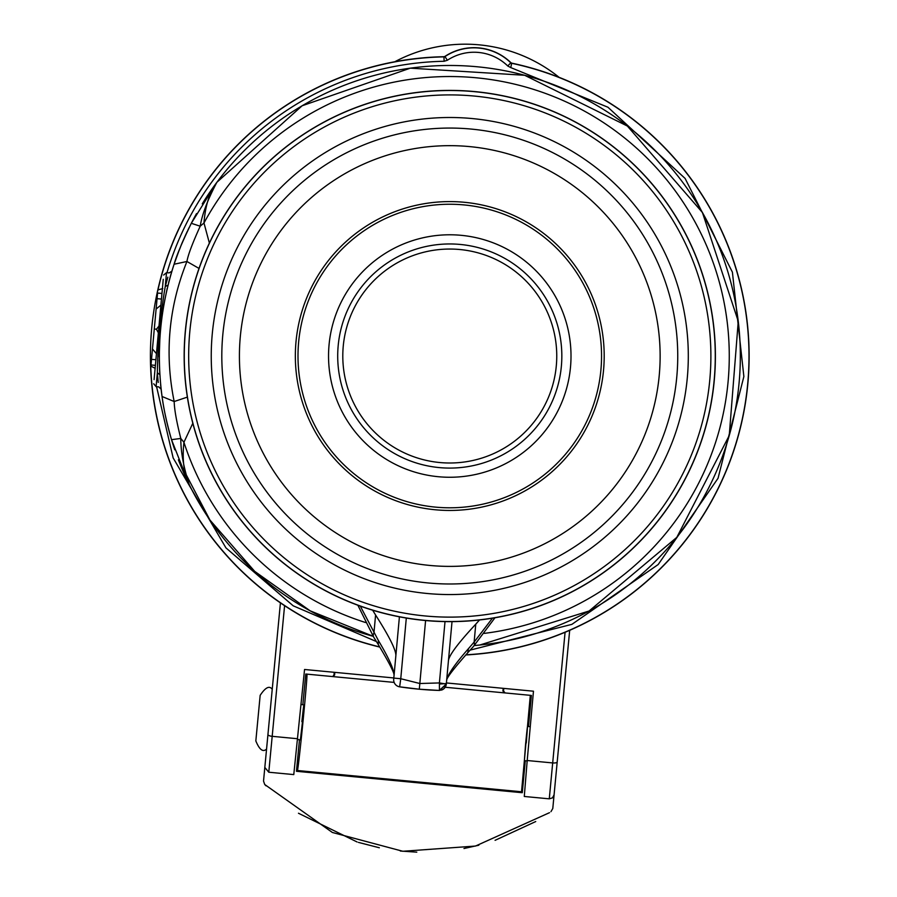 <?xml version="1.0" encoding="UTF-8"?>
<svg xmlns="http://www.w3.org/2000/svg" width="897" height="897" viewBox="0 0 897 897"><rect width="100%" height="100%" fill="white"/><g stroke="black" fill="none" stroke-linecap="round" stroke-linejoin="round"><path stroke-width="1.35" d="M661.638 440.203A227.973 227.973 0 0 0 285.1 198.383A227.973 227.973 0 0 1 661.638 440.203A227.973 227.973 0 0 1 365.595 567.879A227.973 227.973 0 0 1 285.1 198.383A227.973 227.973 0 0 1 661.638 440.203A227.973 227.973 0 0 1 365.595 567.879A227.973 227.973 0 0 1 285.1 198.383M696.621 454.106A265.613 265.613 0 0 1 351.702 602.874A265.613 265.613 0 0 1 202.935 257.944A265.613 265.613 0 0 1 547.854 109.176A265.613 265.613 0 0 1 696.621 454.106M479.536 619.973L475.769 624.166L474.132 642.073L468.481 648.632C454.992 664.004 447.715 674.533 446.661 680.229L446.314 684.041L439.395 682.931L445.013 621.599M448.108 664.397L448.388 661.302C448.343 656.212 457.47 643.833 475.769 624.166M395.499 659.587L394.03 675.688M395.801 656.245L397.113 641.938M399.412 616.822L393.705 679.231A7.041 7.041 0 0 0 399.658 686.833A7.041 7.041 0 0 1 393.705 679.231L393.805 678.087L400.757 678.726L399.658 686.833L419.303 689.21L419.83 683.514L439.395 682.931L439.44 690.354L446.314 684.041A7.041 7.041 0 0 1 446.302 684.164M372.647 610.195L375.585 615.006C390.016 637.666 396.754 651.491 395.779 656.492M378.31 640.391C388.793 657.949 394.041 669.622 394.052 675.419L394.052 675.463C394.568 673.277 389.32 662.995 378.321 644.618L378.31 640.391L360.302 606.114M378.321 644.618L373.713 637.162A7.041 4.597 -31.9 0 1 373.948 632.912L375.585 615.006M425.593 620.533L419.83 683.514L400.757 678.726L406.307 618.055M452.021 621.632L446.358 683.559L439.721 684.019M448.388 661.302L446.65 680.296M492.419 618.201L474.132 642.073A7.041 4.597 -137.7 0 1 473.594 646.288L494.953 617.775M445.417 686.855L443.578 688.986L439.721 690.421A7.041 7.041 0 0 1 439.07 690.432A334.581 334.581 0 0 1 399.815 686.855M446.224 684.669A7.041 7.041 0 0 1 441.47 690.096M446.235 684.579L439.07 690.432L419.303 689.21M187.361 397.113L174.175 401.531C174.399 409.671 176.608 421.971 180.802 438.454L183.93 442.288C182.069 459.634 183.84 473.762 189.245 484.66A290.561 290.561 0 0 0 373.186 636.309L310.115 610.812L254.692 571.355L209.965 520.081L178.391 459.825M192.81 423.283L183.93 442.288A279.494 279.494 0 0 0 365.561 622.529M180.802 438.454L171.518 439.676L189.245 484.66C183.593 467.348 180.779 451.942 180.802 438.454M199.022 268.427L186.935 261.487C168.692 306.92 164.431 353.597 174.175 401.531L162.054 396.485C163.557 408.393 166.707 422.79 171.518 439.676M196.521 213.609A290.561 290.561 0 0 0 191.296 223.308C182.001 242.594 176.272 256.239 174.096 264.234L186.935 261.487C187.978 255.163 192.406 243.401 200.199 226.201L191.296 223.308L216.895 182.282L302.132 105.768L410.333 68.161L524.644 75.281L627.339 126.029L702.429 212.522L738.253 321.317L729.25 435.505L676.82 537.348L589.094 611.003L479.727 645.033L474.266 645.548A290.561 290.561 0 0 0 716.389 240.519A290.561 290.561 0 0 0 216.895 182.282C209.595 192.014 205.29 205.581 203.978 222.983L209.371 243.065M202.251 203.866A290.561 290.561 0 0 1 216.883 182.282C207.667 199.739 202.105 214.383 200.199 226.201L203.978 222.983A279.494 279.494 0 0 1 680.576 198.394A279.494 279.494 0 0 1 484.268 633.383M162.054 396.485C156.089 351.523 160.103 307.447 174.096 264.234L178.873 250.992C182.248 243.154 179.064 248.57 191.308 223.286M187.338 231.325A290.561 290.561 0 0 0 170.609 275.469L168.67 282.521M167.246 288.217L163.579 305.888M161.124 322.797L160.283 331.206M160.036 334.189L159.218 356.838M159.251 360.011L159.801 374.352M160.63 384.6L160.63 384.634A290.561 290.561 0 0 0 160.978 387.964M161.012 388.278A290.561 290.561 0 0 0 174.623 449.386M178.514 460.139A290.561 290.561 0 0 0 201.119 506.334M515.282 639.101A290.561 290.561 0 0 0 563.641 623.337M189.211 227.457A290.561 290.561 0 0 0 187.865 230.215M156.571 386.685L173.143 457.918L225.932 547.865L293.196 605.811L376.448 641.568M470.106 650.123L571.882 624.357L658.174 564.538L718.037 478.292L743.871 376.527L732.401 272.161L685.095 178.436L607.942 107.236L510.774 67.6L511.682 63.295A299.206 299.206 0 0 1 465.924 654.799M167.986 285.168L165.25 286.524L167.851 277.151M159.812 374.598L157.356 372.782L157.379 370.696C157.95 341.656 160.574 313.591 165.25 286.524L166.517 272.654L169.152 272.901L171.876 271.174M163.254 279.315L154.082 379.633M158.22 382.458L157.356 372.782L156.089 386.641L153.701 383.77M157.524 293.554L157.02 293.51A299.363 299.363 0 0 0 150.483 362.377L151.234 362.455M155.215 368.319L150.741 366.099L150.483 362.377A299.363 299.363 0 0 0 379.835 647.096M162.783 288.554L157.962 289.899L157.02 293.51A299.363 299.363 0 0 1 443.97 56.713A1.76 1.76 0 0 0 443.993 56.713A1.76 1.76 0 0 1 443.97 56.713L444.105 61.276A294.81 294.81 0 0 0 166.988 272.699M465.778 654.956A299.363 299.363 0 0 0 511.761 63.149L510.898 62.689A52.833 52.833 0 0 0 444.901 56.421L444.957 56.578A52.676 52.676 0 0 1 510.819 62.824L507.747 65.974A48.27 48.27 0 0 0 447.379 60.256L444.957 56.578L444.015 56.87A299.206 299.206 0 0 0 157.962 289.899M443.97 56.713L444.878 56.444A1.76 1.76 0 0 1 444.172 56.702A1.76 1.76 0 0 0 444.834 56.477L444.901 56.433A52.833 52.833 0 0 1 510.898 62.689L510.898 62.689A1.76 1.76 0 0 0 510.92 62.712A1.76 1.76 0 0 1 510.898 62.689L511.761 63.149A1.76 1.76 0 0 0 511.761 63.149L512.008 63.362M559.111 77.344A149.687 149.687 0 0 0 394.792 61.758M299.475 739.756L296.447 771.285L297.367 770.512C298.23 772.53 308.22 671.225 306.875 674.129L394.142 682.404L332.731 676.585L334.615 674.993L334.805 672.358M332.731 676.585L333.987 674.936L334.233 672.302M284.584 605.688L268.786 772.227L293.779 774.593L304.554 669.487L393.817 677.953M446.414 682.942L533.468 691.206L527.201 760.521L552.687 762.932L549.278 798.835L552.474 797.87L554.077 794.865L558.652 746.663M503.217 688.335L502.914 690.959L504.462 692.876L445.181 687.248L531.405 695.433L528.49 726.548M531.405 695.433L505.112 692.933L503.531 691.015L503.789 688.391M549.513 812.671L475.5 846.05L402.798 851.275L332.372 832.472L264.727 784.505L263.527 781.063L267.945 734.52A4.407 1.402 5.4 0 0 272.195 736.325L297.669 738.747M269.392 719.215L266.555 749.073C263 752.448 259.424 749.735 255.836 740.922L260.164 695.343C265.467 687.337 269.492 685.342 272.228 689.356L274.998 660.17M264.727 784.505L265.994 785.817M298.477 813.243L357.107 841.98M358.43 842.395L379.353 847.766M400.354 851.029L416.791 852.15M463.984 848.517L478.841 845.209M495.077 840.321L535.733 821.54M550.96 811.65L552.787 808.5L564.213 687.999M306.875 674.129L305.776 674.028L302.838 704.706M525.283 760.734L522.289 792.713L296.447 771.285M505.112 692.933L504.462 692.876M522.289 792.713L521.527 791.771L530.318 695.321M526.27 742.996C528.041 721.334 527.806 721.704 525.586 744.118L524.375 760.656L527.167 760.914M297.591 739.577L300.383 739.846L302.356 722.948C304.442 699.952 304.274 699.525 301.874 721.693M549.278 798.835L524.285 796.469L527.201 760.521M569.685 630.322L554.077 794.865M280.425 602.885L267.945 734.52M163.22 279.696L163.108 280.817M163.007 282.017L163.086 281.176M162.951 282.544L162.862 283.53M162.458 287.959L162.234 290.482M157.894 337.855L155.899 359.742L151.515 359.338L150.999 364.956L155.383 365.359L154.407 376.09M156.493 353.261L156.571 352.42M159.442 320.969L161.449 299.071L157.065 298.667L157.569 293.061L161.953 293.454M158.982 325.992L156.448 329.21L158.354 332.821M151.515 359.338L157.065 298.667M160.888 305.126L156.112 309.061M154.284 329.008L156.448 329.21M152.468 348.955L156.448 353.687M308.725 299.979A151.772 151.772 0 0 1 534.051 229.8A151.772 151.772 0 0 1 393.738 497.073A151.772 151.772 0 0 1 308.725 299.979M306.258 299.004A154.43 154.43 0 0 1 540.532 231.078A154.43 154.43 0 0 1 392.751 499.539A154.43 154.43 0 0 1 306.258 299.004M384.936 253.582A121.241 121.241 0 0 0 405.007 468.694A121.241 121.241 0 0 0 527.167 262.698A121.241 121.241 0 0 0 384.936 253.582M345.625 314.645A112.069 112.069 0 0 0 408.393 460.172A112.069 112.069 0 0 0 521.314 269.762A112.069 112.069 0 0 0 345.625 314.645M350.357 316.518A106.978 106.978 0 0 0 410.277 455.441A106.978 106.978 0 0 0 549.199 395.521A106.978 106.978 0 0 0 489.28 256.609A106.978 106.978 0 0 0 350.357 316.518M645.268 433.7A210.358 210.358 0 0 0 276.926 236.135A210.358 210.358 0 0 0 372.098 551.52A210.358 210.358 0 0 0 645.268 433.7M297.468 172.448A238.535 238.535 0 0 1 671.449 444.105A238.535 238.535 0 0 1 361.693 577.702A238.535 238.535 0 0 1 297.468 172.448M692.428 452.436A261.094 261.094 0 0 0 283.06 155.08A261.094 261.094 0 0 0 353.362 598.669A261.094 261.094 0 0 0 692.428 452.436M696.509 454.061A265.501 265.501 0 0 0 257.618 172.807A265.501 265.501 0 0 0 351.736 602.762A265.501 265.501 0 0 0 696.509 454.061M473.594 646.288L467.718 652.792L468.481 648.632M447.379 60.256L444.105 61.276M510.774 67.6L507.747 65.974M379.723 646.916A299.206 299.206 0 0 1 150.741 366.099M334.615 674.993L333.987 674.936M503.531 691.015L502.914 690.959M521.527 791.771L297.367 770.512M565.076 632.295L552.687 762.932A4.407 1.402 5.4 0 0 557.205 761.957M373.713 637.162L357.881 605.24M405.747 687.696L407.787 687.954M467.718 652.792C453.647 668.747 446.628 677.908 446.65 680.274L446.661 680.229M174.758 449.778L173.401 445.708M166.517 272.654L163.646 275.043M156.089 386.641L158.735 386.887L161.112 389.175M303.848 704.795L301.067 704.537M527.492 726.458L530.262 726.716M268.786 772.227L264.817 767.428"/></g></svg>
